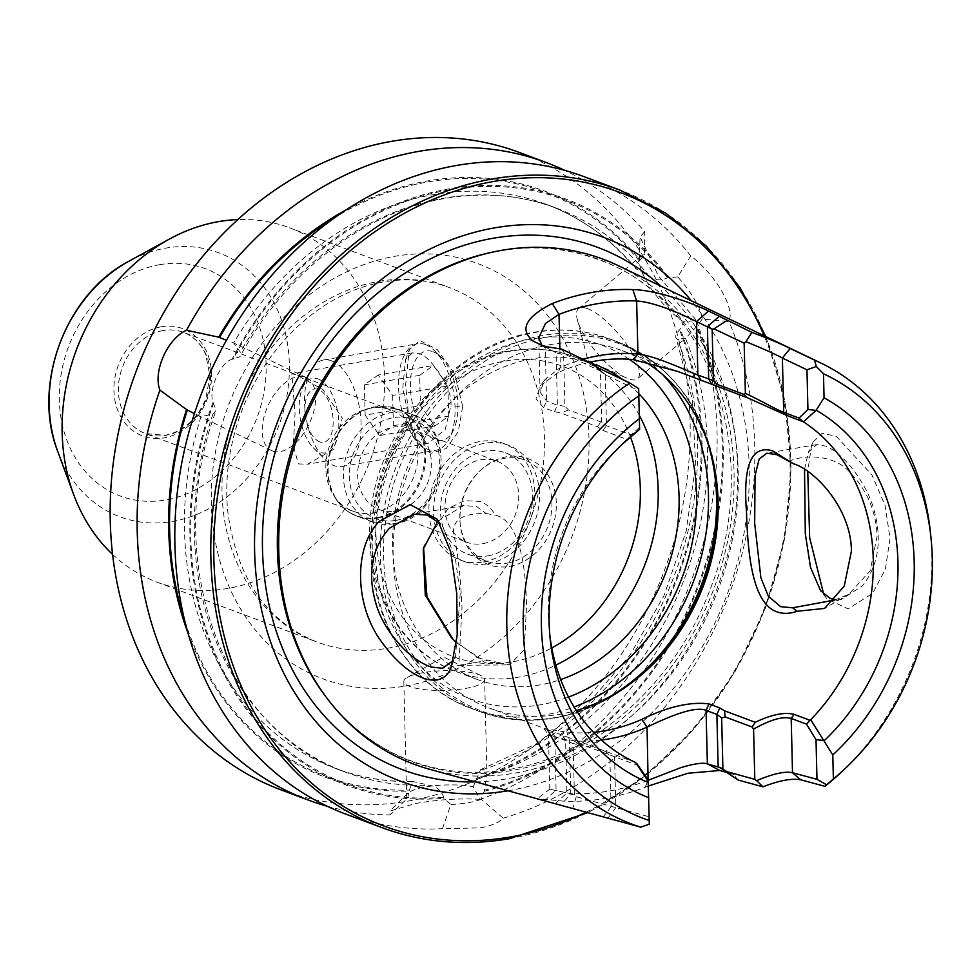 <?xml version="1.0" encoding="UTF-8"?>
<svg xmlns="http://www.w3.org/2000/svg" width="980" height="980" viewBox="0 0 980 980"><rect width="100%" height="100%" fill="white"/><g stroke="black" fill="none" stroke-linecap="round" stroke-linejoin="round"><path stroke-width="0.73" stroke-dasharray="4.9 3.68" d="M402.768 388.019L405.487 359.746L412.384 352.874L418.497 353.707C427.39 352.641 453.801 388.301 450.825 406.002L445.214 429.522L428.076 443.413L420.677 442.801L412.654 436.002L402.768 388.019M462.707 406.43L454.781 374.054L437.386 349.701L419.967 340.526L409.224 349.762L405.61 385.054L408.942 418.338L418.215 444.136L430.967 453.299L446.108 448.583L458.297 431.604L462.707 406.43L450.825 406.002M454.144 640.479L484.206 662.247L499.041 662.676L480.261 658.523L456.57 642.745M499.041 662.676L509.625 664.881L524.226 649.654L526.493 607.233C526.076 564.884 518.996 521.042 495.451 515.174C491.335 508.277 486.301 503.696 480.323 501.442L464.655 500.645L448.032 508.534L424.156 545.566M437.827 521.311L463.638 505.545L476.55 506.538L486.19 513.557C459.351 512.993 449.036 522.156 455.259 541.009C458.714 560.707 460.955 582.965 461.984 607.772L458.824 665.31L489.755 660.055M451.596 665.959L455.59 656.171L460.184 593.929L455.271 557.865L443.021 527.24L440.204 523.712M451.523 666.143L455.565 656.22L453.495 660.348M823.653 594.052L826.765 598.743L848.141 608.899L872.727 593.268L885.369 569.184L890.036 538.302L885.038 505.313L871.857 474.786L836.222 436.259L822.196 433.283L813.118 442.005L811.354 446.721L807.753 471.478M804.531 469.346L808.439 452.074L816.842 444.577L826.103 446.206C833.711 449.551 841.857 456.288 850.542 466.419C861.102 479.612 868.525 492.769 872.813 505.876C882.686 538.02 879.17 564.737 862.253 586.028L841.306 599.429L835.217 599.625M298.324 463.92L307.438 464.238L333.739 449.257L342.302 418.154L322.996 389.55L296.144 374.826L291.807 373.686L295.054 413.217L293.339 445.447L298.324 463.92M373.184 512.993A54.047 44.847 110.5 0 0 417.076 464.557A54.047 44.847 110.5 0 0 390.849 409.959A54.047 44.847 110.5 0 0 370.624 408.17A54.047 44.847 110.5 0 0 365.124 409.493A54.047 44.847 110.5 0 0 333.261 494.667A54.047 44.847 110.5 0 0 352.971 511.205A54.047 44.847 110.5 0 0 373.184 512.993M112.578 554.411A189.177 156.947 110.5 0 0 157.057 582.181A189.177 156.947 110.5 0 0 227.838 588.429A189.177 156.947 110.5 0 0 381.453 418.938A189.177 156.947 110.5 0 0 289.639 227.813A189.177 156.947 110.5 0 0 237.858 219.569M587.559 308.651A45.815 14.357 49.9 0 1 626.061 343.6A45.815 14.357 49.9 0 1 637.539 378.77A45.815 14.357 49.9 0 1 628.474 378.844A45.815 14.357 49.9 0 1 626.673 378.096A45.815 14.357 49.9 0 1 577.318 319.554A45.815 14.357 49.9 0 1 578.482 308.725A45.815 14.357 49.9 0 1 587.559 308.651M481.143 799.288A40.401 9.849 178.6 0 1 468.146 802.706A40.401 9.849 178.6 0 1 450.837 804.519L442.482 828.676L479.967 827.904C491.323 825.797 499.065 822.563 503.181 818.202L481.143 799.288L484.181 791.313L486.938 775.192L482.417 769.802L480.555 769.692L473.242 786.707L480.127 799.361A340.256 282.277 110.5 0 0 696.388 320.301L683.709 321.967L679.569 329.99C675.992 333.433 674.889 336.287 676.274 338.541L677.486 339.301L685.645 338.21L637.539 378.77M484.622 679.569A40.401 9.849 178.6 0 1 465.353 688.462A40.401 9.849 178.6 0 1 424.61 689.614A40.401 9.849 178.6 0 1 403.834 681.541A40.401 9.849 178.6 0 1 407.435 677.339A40.401 9.849 178.6 0 1 423.091 672.648A40.401 9.849 178.6 0 1 480.813 675.539A40.401 9.849 178.6 0 1 484.622 679.569L486.938 775.192A301.068 249.765 110.5 0 0 685.51 338.321L696.89 326.279L702.244 319.015L729.034 321.562C734.951 307.745 716.037 275.245 690.741 255.866A340.256 282.277 110.5 0 0 584.043 176.657M690.741 255.866L677.731 276.948A45.815 14.357 49.9 0 1 702.244 319.015M677.731 276.948L667.478 277.769C661.218 280.844 655.253 280.476 649.569 276.666L635.346 268.336C634.195 266.462 635.493 263.951 639.266 260.839L640.038 260.178A312.939 259.614 110.5 0 0 346.357 209.745M272.538 450.984A40.401 22.503 -64.5 0 0 309.643 422.882A40.401 22.503 -64.5 0 0 306.311 377.606A40.401 22.503 -64.5 0 0 305.307 377.19A40.401 22.503 -64.5 0 0 268.189 405.279A40.401 22.503 -64.5 0 0 271.534 450.555A40.401 22.503 -64.5 0 0 272.538 450.984M231.856 342.167L233.669 343L240.406 352.2L239.892 356.843L232.248 359.048C220.132 362.87 208.287 389.44 213.003 402.388L216.188 410.216L212.868 414.221L200.998 416.586L194.42 413.67M306.311 377.606L233.669 343A301.068 249.765 110.5 0 1 433.883 194.53A301.068 249.765 110.5 0 1 546.522 204.453L556.42 208.164A301.068 249.765 110.5 0 0 443.781 198.23A301.068 249.765 110.5 0 0 240.406 352.2M480.127 799.361C459.436 798.149 437.766 799.57 415.091 803.625L389.82 811.073L390.04 814.907L407.754 798.014A40.401 9.849 178.6 0 1 406.627 795.785A40.401 9.849 178.6 0 1 407.864 793.286A40.401 9.849 178.6 0 1 425.884 786.891A40.401 9.849 178.6 0 1 473.242 786.707M834.874 599.993L848.95 594.149L870.142 570.777L877.137 536.121C876.108 511.34 867.153 490.245 850.26 472.801C835.401 454.843 805.254 453.961 789.059 461.274M589.298 362.269A190.671 158.172 110.5 0 0 558.208 372.486L560.34 367.476A197.691 164.003 -69.5 0 1 582.977 359.268M649.299 824.168L648.883 816.732L576.252 796.74L574.39 795.037L566.869 792.918L549.805 789.219L570.752 793.616A251.297 208.483 110.5 0 0 609.658 790.958A251.297 208.483 110.5 0 0 648.062 780.337M648.368 786.021L645.011 787.295A260.974 216.507 -69.5 0 1 604.819 798.443A260.974 216.507 -69.5 0 1 564.431 801.211C537.224 798.577 530.609 798.418 544.598 800.721L556.077 789.966L554.766 736.482L573.129 743.6L576.632 742.571L638.997 765.846M645.011 787.295L648.356 780.227M345.585 814.025A340.256 282.277 110.5 0 0 442.482 828.676M668.25 277.12A312.939 259.614 110.5 0 0 449.159 188.834A312.939 259.614 110.5 0 0 232.248 359.048M280.942 789.843A340.256 282.277 110.5 0 0 408.244 801.064A340.256 282.277 110.5 0 0 684.53 496.235A340.256 282.277 110.5 0 0 519.412 152.476M327.038 806.16A340.256 282.277 110.5 0 0 390.04 814.907M482.895 543.643A43.242 35.868 110.5 0 0 518.004 504.908A43.242 35.868 110.5 0 0 497.019 461.225A43.242 35.868 110.5 0 0 480.837 459.791A43.242 35.868 110.5 0 0 445.729 498.538A43.242 35.868 110.5 0 0 466.713 542.222A43.242 35.868 110.5 0 0 482.895 543.643M395.54 510.972A43.242 35.868 110.5 0 0 430.661 472.225A43.242 35.868 110.5 0 0 409.677 428.542A43.242 35.868 110.5 0 0 393.495 427.109A43.242 35.868 110.5 0 0 358.386 465.855A43.242 35.868 110.5 0 0 379.37 509.539A43.242 35.868 110.5 0 0 395.54 510.972M488.003 563.733A62.157 51.573 110.5 0 0 538.473 508.044A62.157 51.573 110.5 0 0 508.314 445.251A62.157 51.573 110.5 0 0 485.063 443.193A62.157 51.573 110.5 0 0 434.581 498.881A62.157 51.573 110.5 0 0 464.753 561.687A62.157 51.573 110.5 0 0 488.003 563.733M483.336 561.993A62.157 51.573 110.5 0 0 533.818 506.305A62.157 51.573 110.5 0 0 503.647 443.499A62.157 51.573 110.5 0 0 480.396 441.453A62.157 51.573 110.5 0 0 429.914 497.142A62.157 51.573 110.5 0 0 460.086 559.935A62.157 51.573 110.5 0 0 483.336 561.993M507.175 563.12A54.047 44.847 110.5 0 0 551.066 514.696A54.047 44.847 110.5 0 0 524.839 460.086A54.047 44.847 110.5 0 0 504.614 458.297A54.047 44.847 110.5 0 0 479.6 471.209A54.047 44.847 110.5 0 0 460.135 523.246A54.047 44.847 110.5 0 0 486.95 561.332A54.047 44.847 110.5 0 0 507.175 563.12M487.807 555.868A54.047 44.847 110.5 0 0 531.699 507.444A54.047 44.847 110.5 0 0 505.472 452.846A54.047 44.847 110.5 0 0 485.247 451.057A54.047 44.847 110.5 0 0 441.355 499.482A54.047 44.847 110.5 0 0 467.595 554.092A54.047 44.847 110.5 0 0 487.807 555.868M509.49 566.379A56.546 46.917 110.5 0 0 556.334 503.242A56.546 46.917 110.5 0 0 506.819 456.729A56.546 46.917 110.5 0 0 480.653 470.229A56.546 46.917 110.5 0 0 460.282 524.68A56.546 46.917 110.5 0 0 509.49 566.379M591.504 363.31A168.107 139.454 110.5 0 0 531.87 358.925A168.107 139.454 110.5 0 0 395.369 509.527A168.107 139.454 110.5 0 0 476.954 679.361A168.107 139.454 110.5 0 0 539.845 684.91A168.107 139.454 110.5 0 0 560.695 679.557M638.886 393.703A168.107 139.454 110.5 0 0 622.741 379.579M644.289 361.289A190.671 158.172 110.5 0 0 622.459 350.742A190.671 158.172 110.5 0 0 551.128 344.458A190.671 158.172 110.5 0 0 396.3 515.272A190.671 158.172 110.5 0 0 488.836 707.903A190.671 158.172 110.5 0 0 560.168 714.187A190.671 158.172 110.5 0 0 576.326 710.476M429.902 769.361A269.635 223.685 110.5 0 0 514.88 773.11A269.635 223.685 110.5 0 0 731.986 541.377A269.635 223.685 110.5 0 0 618.343 265.703M507.971 790.799A290.264 240.798 110.5 0 0 508.816 790.664A290.264 240.798 110.5 0 0 727.638 593.145A290.264 240.798 110.5 0 0 691.317 300.762M476.488 779.467A312.939 259.614 110.5 0 0 680.341 329.341M480.555 769.692L536.097 743.955L586.873 705L630.226 654.799L663.889 595.926L686.086 531.417L695.678 464.606L692.198 398.958L676.274 338.541M484.181 791.313A312.939 259.614 110.5 0 0 696.89 326.279M503.181 818.202A340.256 282.277 110.5 0 0 729.034 321.562M640.038 260.178L644.448 254.604L644.73 231.66A340.256 282.277 110.5 0 0 564.897 170.422M187.976 633.043A312.939 259.614 110.5 0 0 408.954 791.13L412.519 781.44L429.069 785.188C436.382 786.377 441.257 790.407 443.72 797.267L443.744 798.284L450.837 804.519M621.002 445.386A190.671 158.172 110.5 0 0 618.086 448.056A190.671 158.172 110.5 0 0 549.413 631.622A190.671 158.172 110.5 0 0 549.854 635.555M840.607 772.804A249.386 206.89 110.5 0 0 930.449 532.691M738.099 780.031L733.738 774.629L726.707 772.375M576.632 742.571L568.988 737.658L551.532 731.056C538.167 727.809 543.324 728.214 567.004 732.281A190.671 158.172 110.5 0 0 593.464 732.281M601.426 740.023A197.691 164.003 -69.5 0 1 569.454 740.525C548.408 735.6 543.52 734.253 554.766 736.482L551.532 731.056L488.836 707.903M635.505 762.44L568.976 737.658M558.208 372.486L540.286 385.838L535.987 398.799L543.63 407.643L554.46 411.698L561.001 413.046L597.494 426.692L602.945 430.465L627.617 439.702M644.73 231.66L640.038 236.842L658.401 275.919L696.388 320.301M407.754 798.014L408.954 791.13M213.003 402.388A312.939 259.614 110.5 0 0 443.744 798.284M543.986 728.52L548.494 734.963L554.766 736.482M574.39 795.037L573.129 743.6M611.079 806.295L609.83 755.164M648.883 816.732L647.964 779.566M639.548 429.436L638.654 388.595M639.364 427.55L630.912 434.863L606.473 425.712L601.683 422.147L600.446 371.065L605.224 374.752L638.458 390.505M601.683 422.147L568.498 409.946L564.884 406.259L563.635 354.809L565.46 354.49L600.446 371.065M541.928 345.303L556.113 352.825L563.635 354.809M564.884 406.259L557.399 405.218L546.571 401.151L540.09 392.11L544.733 379.885L560.34 367.476L559.886 349.101M730.578 773.428L722.799 769.276M564.431 801.211L570.752 793.616L569.454 740.525L567.004 732.281M555.391 803.673L566.869 792.918L565.595 740.537L562.361 735.11M576.252 796.74L572.749 808.573M561.516 349.064L565.46 354.49M544.206 346.381L556.113 352.825L557.399 405.218L554.46 411.698M611.312 806.638L603.116 816.904M595.326 366.422L600.667 371.089M568.498 409.946L561.001 413.046M597.494 426.692L600.826 422.037M628.731 438.771L630.912 434.863M608.96 754.661L605.432 751.293M486.19 513.557L495.451 515.174M683.709 321.967A45.815 14.357 49.9 0 1 639.315 260.79A45.815 14.357 49.9 0 1 641.275 255.78A45.815 14.357 49.9 0 1 644.448 254.604M319.664 441.821A27.024 13.573 80.2 0 1 304.89 410.326A27.024 13.573 80.2 0 1 318.39 389.415A27.024 13.573 80.2 0 1 333.163 420.898A27.024 13.573 80.2 0 1 319.664 441.821M318.132 378.929A37.84 19.012 80.2 0 1 338.81 423.017A37.84 19.012 80.2 0 1 319.921 452.307A37.84 19.012 80.2 0 1 313.38 447.836A37.84 19.012 80.2 0 1 302.906 387.149A37.84 19.012 80.2 0 1 318.132 378.929M331.559 360.824A54.047 27.158 80.2 0 1 360.64 416.243A54.047 27.158 80.2 0 1 342.032 466.492A54.047 27.158 80.2 0 1 334.119 465.635A54.047 27.158 80.2 0 1 324.772 459.265A54.047 27.158 80.2 0 1 309.815 372.572A54.047 27.158 80.2 0 1 323.645 359.966A54.047 27.158 80.2 0 1 331.559 360.824M425.516 344.605A54.047 27.158 80.2 0 1 434.863 350.987A54.047 27.158 80.2 0 1 449.82 437.68A54.047 27.158 80.2 0 1 435.99 450.273A54.047 27.158 80.2 0 1 428.076 449.428A54.047 27.158 80.2 0 1 398.995 394.009A54.047 27.158 80.2 0 1 417.603 343.747A54.047 27.158 80.2 0 1 425.516 344.605M433.087 351.722A45.399 22.81 80.2 0 1 440.939 357.075A45.399 22.81 80.2 0 1 453.507 429.902A45.399 22.81 80.2 0 1 435.23 439.763A45.399 22.81 80.2 0 1 410.412 386.855A45.399 22.81 80.2 0 1 433.087 351.722M447.921 385.899L448.668 416.157L434.899 426.006L420.396 405.585L419.661 375.328L433.417 365.491L447.921 385.899L392.662 395.442L378.158 375.022L433.417 365.491M419.661 375.328L364.389 384.871L378.158 375.022M364.389 384.871L365.136 415.128L420.396 405.585M365.136 415.128L379.64 435.537L434.899 426.006M392.662 395.442L393.397 425.7L379.64 435.537M393.397 425.7L448.668 416.157M499.371 250.843A267.957 222.301 110.5 0 0 491.152 252.424L499.286 250.856C533.806 245.025 566.746 247.916 598.119 259.541C709.238 296.94 764.204 454.536 710.586 588.159C675.98 682.582 594.162 755.911 509.441 769.423C474.92 775.254 441.98 772.35 410.608 760.725C376.724 747.899 348.268 726.29 325.238 695.886A267.957 222.301 110.5 0 0 512.075 770.452A267.957 222.301 110.5 0 0 734.032 471.233A267.957 222.301 110.5 0 0 499.371 250.843M378.733 281.382A189.177 156.947 -69.5 0 1 449.502 287.618A189.177 156.947 -69.5 0 1 541.315 478.755A189.177 156.947 -69.5 0 1 387.7 648.233A189.177 156.947 -69.5 0 1 316.92 641.998A189.177 156.947 -69.5 0 1 225.118 450.874A189.177 156.947 -69.5 0 1 378.733 281.382M405.426 686.024A221.615 183.848 110.5 0 0 588.992 438.562A221.615 183.848 110.5 0 0 394.928 256.282A221.615 183.848 110.5 0 0 211.349 503.745A221.615 183.848 110.5 0 0 405.426 686.024M377.545 517.477A57.036 47.309 110.5 0 0 424.793 453.801A57.036 47.309 110.5 0 0 374.838 406.884A57.036 47.309 110.5 0 0 369.043 408.28A57.036 47.309 110.5 0 0 335.417 498.146A57.036 47.309 110.5 0 0 377.545 517.477M378.329 518.028A57.293 47.53 110.5 0 0 424.842 466.688A57.293 47.53 110.5 0 0 397.047 408.807A57.293 47.53 110.5 0 0 375.61 406.921A57.293 47.53 110.5 0 0 329.084 458.248A57.293 47.53 110.5 0 0 356.892 516.129A57.293 47.53 110.5 0 0 378.329 518.028M393.617 523.749A57.293 47.53 110.5 0 0 440.143 472.421A57.293 47.53 110.5 0 0 412.335 414.528A57.293 47.53 110.5 0 0 390.898 412.641A57.293 47.53 110.5 0 0 344.372 463.969A57.293 47.53 110.5 0 0 372.18 521.862A57.293 47.53 110.5 0 0 393.617 523.749M395.773 520.404A52.969 43.941 110.5 0 0 439.653 461.249A52.969 43.941 110.5 0 0 393.262 417.676A52.969 43.941 110.5 0 0 349.395 476.831A52.969 43.941 110.5 0 0 395.773 520.404M57.771 451.572A140.949 116.926 110.5 0 0 172.603 521.421A140.949 116.926 110.5 0 0 289.357 364.033A140.949 116.926 110.5 0 0 165.914 248.099A140.949 116.926 110.5 0 0 129.005 261.17M159.85 264.649A121.361 100.671 110.5 0 0 59.327 400.171A121.361 100.671 110.5 0 0 165.608 499.984A121.361 100.671 110.5 0 0 266.131 364.474A121.361 100.671 110.5 0 0 159.85 264.649M163.146 330.542A54.047 44.847 110.5 0 0 119.254 378.966A54.047 44.847 110.5 0 0 145.481 433.577A54.047 44.847 110.5 0 0 165.706 435.365A54.047 44.847 110.5 0 0 209.597 386.941A54.047 44.847 110.5 0 0 183.37 332.33A54.047 44.847 110.5 0 0 163.146 330.542M161.369 326.769A57.293 47.53 110.5 0 0 113.913 390.738A57.293 47.53 110.5 0 0 164.089 437.876A57.293 47.53 110.5 0 0 211.545 373.895A57.293 47.53 110.5 0 0 161.369 326.769M639.462 415.63A168.107 139.454 110.5 0 0 573.851 356.647A168.107 139.454 110.5 0 0 510.96 351.11A168.107 139.454 110.5 0 0 374.458 501.711A168.107 139.454 110.5 0 0 456.031 671.533A168.107 139.454 110.5 0 0 518.922 677.082A168.107 139.454 110.5 0 0 555.868 665.126M630.544 437.19A155.134 128.699 110.5 0 0 504.48 361.142A155.134 128.699 110.5 0 0 375.977 534.37A155.134 128.699 110.5 0 0 511.83 661.966A155.134 128.699 110.5 0 0 551.789 647.939M662.725 374.642A197.286 163.672 110.5 0 0 609.511 338.835A197.286 163.672 110.5 0 0 535.705 332.318A197.286 163.672 110.5 0 0 375.499 509.073A197.286 163.672 110.5 0 0 471.245 708.393A197.286 163.672 110.5 0 0 545.052 714.898A197.286 163.672 110.5 0 0 574.121 706.972M629.172 359.256A188.638 156.494 110.5 0 0 531.393 339.019A188.638 156.494 110.5 0 0 375.132 549.658A188.638 156.494 110.5 0 0 540.323 704.828A188.638 156.494 110.5 0 0 568.547 697.086M707.205 440.976A197.286 163.672 110.5 0 0 617.572 341.849A197.286 163.672 110.5 0 0 543.765 335.332A197.286 163.672 110.5 0 0 383.56 512.087A197.286 163.672 110.5 0 0 479.306 711.407A197.286 163.672 110.5 0 0 553.112 717.911A197.286 163.672 110.5 0 0 611.986 695.457M716.895 483.532A196.135 162.704 110.5 0 0 716.748 481.964A196.135 162.704 110.5 0 0 546.044 337.304A196.135 162.704 110.5 0 0 383.584 556.309A196.135 162.704 110.5 0 0 555.341 717.642A196.135 162.704 110.5 0 0 646.09 670.798A196.135 162.704 110.5 0 0 647.241 669.72M475.521 781.893A278.81 231.292 110.5 0 0 506.66 778.843A278.81 231.292 110.5 0 0 722.615 572.271A278.81 231.292 110.5 0 0 660.973 286.185M636.657 269.255A301.068 249.765 110.5 0 0 546.522 204.453C581.018 217.474 610.626 238.777 635.346 268.336M649.569 276.666A301.068 249.765 110.5 0 0 556.42 208.164C521.176 195.094 484.157 191.847 445.361 198.401C364.499 211.668 285.143 272.514 239.892 356.843M639.266 260.839A311.885 258.732 110.5 0 0 427.978 181.925A311.885 258.732 110.5 0 0 336.03 216.752M667.478 277.769A311.885 258.732 110.5 0 0 449.183 189.863A311.885 258.732 110.5 0 0 233.044 359.427M482.417 769.802A301.068 249.765 110.5 0 0 677.486 339.301M476.464 778.439A311.885 258.732 110.5 0 0 679.569 329.99M484.157 790.284A311.885 258.732 110.5 0 0 696.131 326.928M184.791 620.977A311.885 258.732 110.5 0 0 408.93 790.088M508.865 838.709A340.256 282.277 110.5 0 0 785.164 533.88A340.256 282.277 110.5 0 0 620.034 190.12M585.918 812.187A338.1 280.488 110.5 0 0 764.13 335.76M200.998 416.586A301.068 249.765 110.5 0 0 335.515 768.418A301.068 249.765 110.5 0 0 413.756 781.648M212.868 414.221A301.068 249.765 110.5 0 0 345.413 772.117A301.068 249.765 110.5 0 0 429.069 785.188M213.799 402.768A311.885 258.732 110.5 0 0 443.72 797.267M607.955 818.19L615.808 807.679L614.558 756.683L610.834 753.204M602.945 430.465L606.473 425.712L605.224 374.752L596.93 367.304M543.63 407.643L546.571 401.151L545.26 347.68L533.365 341.224M405.487 359.746L409.224 349.762M424.205 545.578L423.801 547.085M437.35 519.339L443.021 527.24M826.777 598.719L820.517 590.511M157.057 582.181L316.92 641.998C265.776 621.271 235.972 577.073 227.519 509.38C224.824 476.831 229.406 444.418 241.264 412.115C253.526 379.615 271.485 351.869 295.127 328.876C322.285 303.139 351.747 287.483 383.474 281.897C406.786 277.989 428.799 279.9 449.502 287.618L289.639 227.813M428.076 443.413L307.438 464.238M365.124 409.493L374.973 406.847L397.047 408.807L412.335 414.528C459.816 428.934 444.675 518.298 394.254 523.81L372.18 521.862L356.892 516.129C347.937 512.699 340.771 506.709 335.417 498.146L333.261 494.667M352.971 511.205L145.481 433.577L165.228 435.304C183.579 431.396 197.066 419.293 205.69 399.032L210.014 375.965L205.616 354.209C200.704 343.453 193.293 336.152 183.37 332.33L390.849 409.959M407.435 677.339L443.646 657.017L480.813 675.539M458.824 665.31L509.625 664.881M841.306 599.429L822.085 602.749M461.727 664.942L442.507 668.262M409.677 428.542L497.019 461.225M503.647 443.499L508.314 445.251M505.472 452.846L524.839 460.086M476.954 679.361L456.031 671.533C397.365 650.72 361.534 581.018 371.102 510.09C379.199 432.646 440.179 361.449 509.061 350.901C531.54 347.079 553.137 349.002 573.851 356.647L594.762 364.474M648.38 668.654L646.09 670.798C618.601 696.229 588.037 711.982 554.374 718.046C528.281 722.481 503.255 720.263 479.306 711.407L471.245 708.393C403.258 684.334 361.338 603.019 372.547 519.596C382.053 428.321 454.046 344.397 534.443 332.183C560.536 327.761 585.562 329.978 609.511 338.835L617.572 341.849C674.558 365.834 707.621 412.531 716.748 481.964L717.066 485.076M622.459 350.742L677.707 371.408M549.413 631.622L550.245 639.634M618.086 448.056L623.978 442.556M587.779 812.702L643.836 777.091L693.558 729.598L734.731 672.329L765.539 607.833L784.625 538.939L791.142 468.71L784.808 400.257L765.882 336.593M460.135 523.246L460.282 524.68M479.6 471.209L480.653 470.229M467.595 554.092L486.95 561.332M460.086 559.935L464.753 561.687M379.37 509.539L466.713 542.222M412.519 781.44C385.716 781.905 360.04 777.569 335.515 768.418L345.413 772.117C222.962 730.749 160.463 559.2 216.188 410.216M549.805 789.219L548.469 734.853M540.09 392.11L538.767 337.782M733.726 774.629L720.778 767.757M549.866 789.096L537.101 798.81M544.733 347.398L532.434 340.746M602.21 372.768L593.464 365.062M544.709 379.873L540.311 385.851M463.638 505.545L413.658 514.169M816.842 444.577L766.85 453.201M813.106 442.017L808.439 452.074M848.95 594.149L824.56 608.421M403.834 681.541L406.627 795.785M407.864 793.286L389.82 811.073M271.534 450.555L197.495 415.251M578.482 308.725L641.275 255.78M639.315 260.79L640.038 236.842M577.318 319.554L588.037 360.591L626.673 378.096M412.384 352.874L291.807 373.686M412.678 436.002L418.215 444.136M342.032 466.492L435.99 450.273M440.939 357.075L434.863 350.987M453.507 429.902L449.82 437.68M323.645 359.966L417.603 343.747M313.38 447.836L324.772 459.265M302.906 387.149L309.815 372.572"/><path stroke-width="1.47" d="M793.42 463.748C814.858 470.02 851.338 508.571 851.412 551.164L844.245 586.089L824.56 608.421L797.083 611.275C789.66 613.86 782.934 614.031 776.87 611.802C752.738 603.619 747.777 555.121 746.503 511.952C742.803 464.912 751.599 444.577 772.889 450.947L793.42 463.748L776.883 454.696L766.85 453.201L759.157 459.057L755.053 475.655L754.673 523.222L760.897 577.832L768.357 596.195L780.595 606.681L792.685 607.796L834.874 599.993M423.593 547.808L426.937 596.722L453.005 639.291M456.57 642.745L451.425 637.686L425.296 595.227L423.25 549.094L437.827 521.311M451.596 665.959C443.364 692.039 409.787 680.72 382.69 643.297C354.699 607.38 352.923 548.016 379.309 521.311L410.13 504.59L437.35 519.327L450.678 551.679L456.766 593.782L457.207 634.979L451.523 666.143M440.204 523.712L427.329 515.027L413.658 514.169L389.342 528.306C370.587 549.731 366.692 576.632 377.655 608.984C382.543 622.459 391.155 635.665 403.49 648.613C412.555 657.568 421.743 663.705 431.041 667.013L442.507 668.262L453.495 660.348M807.753 471.478L809.652 537.653L823.653 594.052M835.217 599.625L829.815 598.18L820.493 590.524L810.521 567.432L805.303 533.733L804.531 469.346M237.858 219.569A189.177 156.947 110.5 0 0 218.871 221.566A189.177 156.947 110.5 0 0 169.32 239.12A189.177 156.947 110.5 0 0 73.708 494.667A189.177 156.947 110.5 0 0 112.578 554.411M582.977 359.268A197.691 164.003 -69.5 0 1 599.013 355.618A197.691 164.003 -69.5 0 1 637.943 354.074C655.534 355.666 688.413 371.579 697.858 375.034L713.416 380.62L712.154 329.17L696.547 321.562C685.302 315.842 655.926 302.159 636.645 300.983A251.297 208.483 110.5 0 0 559.041 314.372L545.505 323.437L538.767 337.782L541.928 345.303M747.274 397.672L677.707 371.408L633.043 359.574A190.671 158.172 110.5 0 0 595.509 361.057A190.671 158.172 110.5 0 0 589.298 362.269M648.062 780.337A251.297 208.483 110.5 0 0 648.356 780.227L680.586 767.72C693.938 763.689 702.868 762.403 707.364 763.849L720.766 767.769L724.784 771.101L754.808 779.333L756.658 780.68C772.926 773.71 784.87 771.064 792.514 772.73L816.977 779.321L816.009 739.667L806.503 724.159L791.191 718.426C782.959 716.074 770.427 719.639 753.583 729.12L752.126 727.025L725.151 716.931L721.66 717.96L716.882 714.408L706.053 710.378C694.404 705.441 665.959 717.997 647.057 727.136A197.691 164.003 -69.5 0 1 601.426 740.023M648.111 780.754L647.057 727.136L641.839 719.369C667.772 706.727 690.153 701.57 708.993 703.885L719.822 707.928L724.514 710.794L755.225 722.285C771.346 714.579 784.294 711.933 794.082 714.322L791.191 718.426L792.514 772.73L800.721 779.811C791.656 778.169 779.088 780.509 763.004 786.83L738.099 780.031L724.784 771.101M765.882 336.593L740.096 287.765L706.421 246.201L665.959 213.297L620.034 190.12L584.043 176.657A340.256 282.277 110.5 0 0 456.754 165.436A340.256 282.277 110.5 0 0 180.455 470.265A340.256 282.277 110.5 0 0 345.585 814.025L381.575 827.488A340.256 282.277 110.5 0 0 508.865 838.709M564.897 170.422A340.256 282.277 110.5 0 0 546.35 162.558L519.412 152.476A340.256 282.277 110.5 0 0 392.11 141.243A340.256 282.277 110.5 0 0 115.812 446.084A340.256 282.277 110.5 0 0 280.942 789.843L307.892 799.925A340.256 282.277 110.5 0 0 327.038 806.16M194.42 413.67L186.568 409.567L159.911 390.126A340.256 282.277 110.5 0 0 307.892 799.925M159.911 390.126C152.806 371.69 167.409 338.639 186.494 330.236L218.712 337.169L226.061 340.109M546.35 162.558A340.256 282.277 110.5 0 0 419.06 151.324A340.256 282.277 110.5 0 0 186.494 330.236M560.695 679.557A168.107 139.454 110.5 0 0 672.133 553.284A168.107 139.454 110.5 0 0 638.886 393.703M622.741 379.579A168.107 139.454 110.5 0 0 594.762 364.474A168.107 139.454 110.5 0 0 591.504 363.31M576.326 710.476A190.671 158.172 110.5 0 0 648.38 668.654A190.671 158.172 110.5 0 0 717.066 485.076A190.671 158.172 110.5 0 0 644.289 361.289M794.07 714.322L809.86 720.227L810.693 719.736A190.671 158.172 110.5 0 0 803.404 421.817L786.769 415.434L747.287 397.684L743.979 394.389L745.376 393.36L744.151 343.147L713.967 328.851L712.154 329.17M593.464 732.281A190.671 158.172 110.5 0 0 604.538 730.798A190.671 158.172 110.5 0 0 641.839 719.369M621.002 445.386A190.671 158.172 110.5 0 1 627.617 439.702L639.609 429.301L638.654 388.595L629.858 382.972L596.93 367.304L592.043 363.568L561.516 349.064L544.206 346.381L533.365 341.224C519.143 329.733 525.439 317.165 552.267 303.518A260.974 216.507 -69.5 0 1 592.459 292.371A260.974 216.507 -69.5 0 1 632.847 289.602C657.776 290.092 693.656 303.788 708.528 310.991L751.893 332.379C768.234 338.48 780.999 343.845 790.186 348.488L814.552 360.138L816.303 366.471L823.482 373.76A240.027 199.124 110.5 0 1 931 538.032L930.449 532.691A249.386 206.89 110.5 0 0 820.909 363.041A249.386 206.89 110.5 0 0 814.552 360.138M820.909 363.041L618.343 265.703A269.635 223.685 110.5 0 0 502.103 250.255A269.635 223.685 110.5 0 0 493.834 251.848A269.635 223.685 110.5 0 0 298.998 433.295A269.635 223.685 110.5 0 0 326.879 698.079A269.635 223.685 110.5 0 0 429.902 769.361L640.724 827.157L649.299 824.168L648.148 781.109L635.505 762.44A190.671 158.172 110.5 0 1 549.854 635.555M629.858 382.972A249.386 206.89 110.5 0 0 506.832 627.237A249.386 206.89 110.5 0 0 640.724 827.157M533.365 341.224L532.434 340.746M691.317 300.762A290.264 240.798 110.5 0 0 495.059 227.801A290.264 240.798 110.5 0 0 254.616 551.434A290.264 240.798 110.5 0 0 507.971 790.799M346.357 209.745A312.939 259.614 110.5 0 0 218.712 337.169M186.568 409.567A312.939 259.614 110.5 0 0 187.976 633.043M638.985 395.785A240.027 199.124 110.5 0 0 523.283 629.025A240.027 199.124 110.5 0 0 649.36 820.542M639.536 418.583A218.773 181.496 110.5 0 0 541.389 625.902A218.773 181.496 110.5 0 0 648.809 797.745M639.609 429.301A204.698 169.822 110.5 0 0 623.978 442.556A204.698 169.822 110.5 0 0 550.245 639.634A204.698 169.822 110.5 0 0 648.233 782.469M844.539 769.129A240.027 199.124 110.5 0 1 833.38 778.953L824.964 786.303A249.386 206.89 110.5 0 0 840.607 772.804L844.539 769.129A240.027 199.124 110.5 0 0 931 538.032M824.964 786.303L800.721 779.811M726.707 772.375L719.761 770.488L687.936 773.257L648.368 786.021M833.38 778.953L832.792 754.906A218.773 181.496 110.5 0 0 824.07 397.807L823.482 373.76M824.07 397.807L816.144 410.24L803.404 421.817M810.693 719.736L832.792 754.906M824.217 740.684A204.698 169.822 110.5 0 0 816.144 410.24M754.808 779.333L753.583 729.12M722.909 769.41L721.66 717.96M636.657 763.334L647.964 779.566L648.148 781.109M823.641 740.451L816.009 739.667M816.977 779.321L826.52 784.723M745.376 393.36C764.057 402.155 774.09 408.623 783.706 412.347L799.019 418.08L807.937 409.469L806.969 369.803L782.383 358.043C774.653 353.866 762.501 348.427 745.939 341.714L744.151 343.147M807.937 409.469L815.568 410.351M816.303 366.471L806.969 369.803M713.416 380.62L717.017 384.307L743.979 394.389M722.799 769.276L718.156 766.801L716.882 714.408L719.822 707.928M552.267 303.518L559.041 314.372L559.886 349.101M632.847 289.602L636.645 300.983L637.943 354.074L633.043 359.574M708.528 310.991L696.547 321.562L697.858 375.034L701.092 380.461M719.394 316.148L707.401 326.707L708.687 379.089L711.921 384.515M713.967 328.851L726.866 320.521M763.004 786.83L756.658 780.68M745.939 341.714L751.893 332.379M592.043 363.568L595.326 366.422M725.151 716.931L724.514 710.794M716.601 386.194L717.017 384.307M799.019 418.08L802.559 421.339M755.237 722.272L752.126 727.025M809.86 720.227L806.503 724.159M792.685 607.796L797.083 611.275M772.889 450.947L776.883 454.696M493.834 251.848L491.152 252.424A267.957 222.301 110.5 0 0 297.516 432.744A267.957 222.301 110.5 0 0 325.238 695.886L326.879 698.079M169.32 239.12L129.005 261.17A140.949 116.926 110.5 0 0 57.771 451.572L73.708 494.667M620.034 190.12A340.256 282.277 110.5 0 0 492.744 178.899A340.256 282.277 110.5 0 0 216.445 483.728A340.256 282.277 110.5 0 0 381.575 827.488C422.196 842.518 464.728 846.279 509.184 838.745L587.779 812.702M555.868 665.126A168.107 139.454 110.5 0 0 639.462 415.63M551.789 647.939A155.134 128.699 110.5 0 0 630.544 437.19M574.121 706.972A197.286 163.672 110.5 0 0 700.712 558.943A197.286 163.672 110.5 0 0 662.725 374.642M568.547 697.086A188.638 156.494 110.5 0 0 693.203 537.53A188.638 156.494 110.5 0 0 629.172 359.256M611.986 695.457A197.286 163.672 110.5 0 0 707.205 440.976M647.241 669.72A196.135 162.704 110.5 0 0 716.895 483.532M660.973 286.185A278.81 231.292 110.5 0 0 493.442 238.201A278.81 231.292 110.5 0 0 262.579 531.711A278.81 231.292 110.5 0 0 475.521 781.893M764.13 335.76A338.1 280.488 110.5 0 0 493.92 181.423A338.1 280.488 110.5 0 0 213.873 558.943A338.1 280.488 110.5 0 0 509.943 837.043A338.1 280.488 110.5 0 0 585.918 812.187M336.03 216.752A311.885 258.732 110.5 0 0 219.508 337.549M187.364 409.946A311.885 258.732 110.5 0 0 184.791 620.977M719.761 770.488L707.364 763.849L706.053 710.378L708.993 703.885M786.769 415.434L783.706 412.347L782.383 358.043L790.186 348.488M423.801 547.085L423.274 549.094M454.132 640.467L451.449 637.662M821.252 591.467L820.517 590.511M129.005 261.17C65.501 294.11 31.483 385.042 57.771 451.572"/></g></svg>
